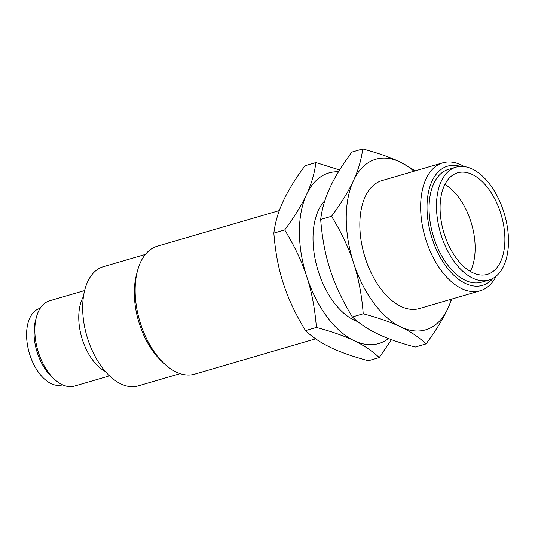 <?xml version="1.0" encoding="UTF-8"?>
<svg xmlns="http://www.w3.org/2000/svg" width="535" height="535" viewBox="0 0 535 535"><rect width="100%" height="100%" fill="white"/><g stroke="black" fill="none" stroke-linecap="round" stroke-linejoin="round"><path stroke-width="0.8" d="M470.318 271.432A52.898 30.014 73.7 0 0 444.926 184.448M488.823 273.866A52.898 30.014 -106.3 0 1 487.318 274.381A52.898 30.014 -106.3 0 1 444.083 233.354A52.898 30.014 -106.3 0 1 456.161 173.333A52.898 30.014 -106.3 0 1 457.666 172.818A52.898 30.014 -106.3 0 1 500.894 213.846A52.898 30.014 -106.3 0 1 488.823 273.866M40.205 308.26L39.837 308.367A39.891 22.631 73.7 0 0 38.701 308.762A39.891 22.631 73.7 0 0 29.599 354.016A39.891 22.631 73.7 0 0 62.194 384.946L62.562 384.839M454.342 167.749A58.776 33.344 73.7 0 0 440.927 234.437A58.776 33.344 73.7 0 0 488.963 280.026A58.776 33.344 73.7 0 0 490.635 279.451A58.776 33.344 73.7 0 0 504.05 212.763A58.776 33.344 73.7 0 0 456.021 167.174A58.776 33.344 73.7 0 0 454.342 167.749M54.403 379.221L51.587 376.613A39.891 22.631 -106.3 0 1 35.384 321.1L36.347 317.389A44.432 25.205 73.7 0 0 54.403 379.221A44.432 25.205 73.7 0 0 74.492 386.089L109.528 375.864M488.963 280.026L481.533 282.192A58.776 33.344 -106.3 0 1 433.497 236.61A58.776 33.344 -106.3 0 1 446.912 169.923A58.776 33.344 -106.3 0 1 448.584 169.348L456.021 167.174M84.624 290.558L49.588 300.79A44.432 25.205 73.7 0 0 48.324 301.225A44.432 25.205 73.7 0 0 36.347 317.389M493.116 278.253A62.107 35.23 -106.3 0 1 484.228 284.78A62.107 35.23 -106.3 0 1 432.206 238.791A62.107 35.23 -106.3 0 1 445.882 166.766A62.107 35.23 -106.3 0 1 460.468 166.432M105.335 371.457A44.432 25.205 -106.3 0 1 81.768 337.679A44.432 25.205 -106.3 0 1 83.46 296.53M496.233 276.073A66.648 37.811 -106.3 0 1 482.042 290.144A66.648 37.811 -106.3 0 1 480.142 290.793A66.648 37.811 -106.3 0 1 425.679 239.105A66.648 37.811 -106.3 0 1 440.893 163.496A66.648 37.811 -106.3 0 1 442.786 162.841A66.648 37.811 -106.3 0 1 464.266 166.592M480.142 290.793L419.346 308.548A66.648 37.811 -106.3 0 1 364.877 256.86A66.648 37.811 -106.3 0 1 380.091 181.245A66.648 37.811 -106.3 0 1 381.983 180.596L442.786 162.841M413.996 171.253A88.863 50.41 73.7 0 0 400.407 162.138A88.863 50.41 73.7 0 0 373.229 160.139A88.863 50.41 73.7 0 0 353.408 180.763A88.863 50.41 73.7 0 0 353.662 263.2A88.863 50.41 73.7 0 0 400.922 327.005A88.863 50.41 73.7 0 0 428.1 329.005A88.863 50.41 73.7 0 0 447.929 308.381A88.863 50.41 73.7 0 0 451.353 299.199M145.38 254.413L103.302 266.697A62.107 35.23 73.7 0 0 101.536 267.306A62.107 35.23 73.7 0 0 87.359 337.766A62.107 35.23 73.7 0 0 138.11 385.929L180.195 373.637M451.767 299.078L447.929 308.381C443.154 318.773 435.871 330.61 426.067 343.898C419.052 337.277 410.673 331.647 400.922 327.005C391.259 322.344 378.693 317.93 363.225 313.777C361.787 295.106 358.597 278.24 353.662 263.2C348.813 248.126 341.444 232.491 331.546 216.28C341.35 202.999 348.633 191.155 353.408 180.763C358.263 170.344 361.366 159.724 362.71 148.911C378.185 153.063 390.751 157.471 400.407 162.138L415.448 170.825M279.317 210.576L157.277 246.207A66.648 37.811 73.7 0 0 155.384 246.856A66.648 37.811 73.7 0 0 137.415 271.105L136.452 274.816A62.107 35.23 73.7 0 0 161.684 361.245L164.492 363.853A66.648 37.811 73.7 0 0 194.64 374.159L315.637 338.829M362.71 148.911L351.843 152.08C342.046 165.368 334.756 177.205 329.988 187.604C325.133 198.017 322.03 208.637 320.679 219.457C322.117 238.128 325.307 254.988 330.249 270.035C335.091 285.108 342.467 300.744 352.358 316.954C359.373 323.575 367.752 329.206 377.503 333.84C387.166 338.508 399.732 342.915 415.2 347.068L426.067 343.898M331.546 216.28L320.679 219.457M363.225 313.777L352.358 316.954M137.415 271.105A66.648 37.811 73.7 0 0 164.492 363.853M338.495 171.809A88.863 50.41 73.7 0 0 326.403 173.815A88.863 50.41 73.7 0 0 306.575 194.439A88.863 50.41 73.7 0 0 306.829 276.869C301.981 261.802 294.611 246.16 284.72 229.956C294.517 216.668 301.807 204.831 306.575 194.439C311.43 184.02 314.533 173.4 315.884 162.58L305.017 165.756C295.213 179.044 287.93 190.881 283.155 201.274C278.3 211.693 275.197 222.313 273.853 233.133C275.291 251.804 278.481 268.664 283.416 283.71C288.265 298.777 295.634 314.419 305.525 330.623C312.54 337.244 320.926 342.875 330.677 347.516C340.334 352.184 352.899 356.591 368.374 360.744L379.241 357.574C372.226 350.947 363.84 345.316 354.09 340.681C344.426 336.013 331.867 331.606 316.392 327.453C314.954 308.775 311.765 291.916 306.829 276.869A88.863 50.41 73.7 0 0 354.09 340.681A88.863 50.41 73.7 0 0 381.268 342.674A88.863 50.41 73.7 0 0 388.504 338.561M391.466 339.671L379.241 357.574M305.525 330.623L316.392 327.453M357.694 321.582A66.648 37.811 -106.3 0 1 316.941 266.718A66.648 37.811 -106.3 0 1 324.852 200.678M273.853 233.133L284.72 229.956M315.884 162.58L339.618 169.983"/></g></svg>
